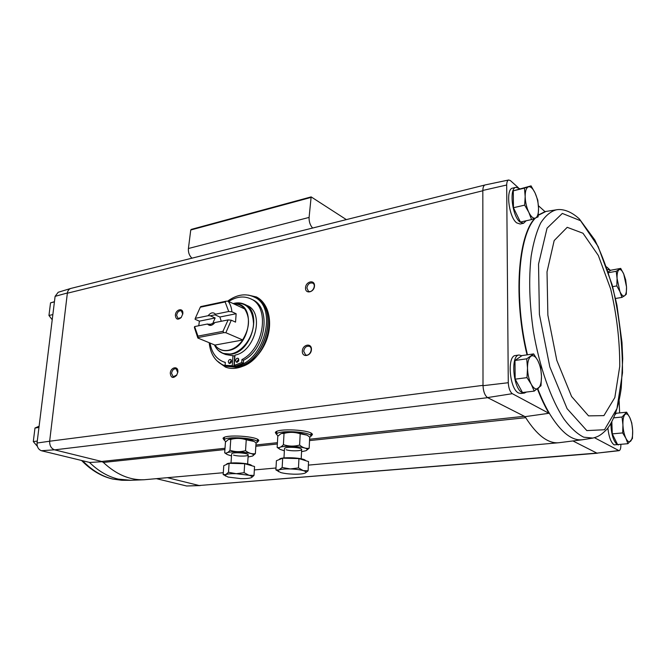 <?xml version="1.0" encoding="UTF-8"?>
<svg xmlns="http://www.w3.org/2000/svg" width="666" height="666" viewBox="0 0 666 666"><rect width="100%" height="100%" fill="white"/><g stroke="black" fill="none" stroke-linecap="round" stroke-linejoin="round"><path stroke-width="1" d="M58.2 292.266L55.103 296.345L37.038 443.032C36.963 446.944 38.412 449.508 41.392 450.724L89.743 462.462L102.339 461.705M156.527 478.688L186.638 485.997L200.233 485.581M167.491 477.705L199.284 485.547L186.638 485.997M41.392 450.724L54.446 449.808L101.665 461.463L103.363 462.437C116.284 474.525 129.853 480.303 144.072 479.753L223.285 472.718M619.671 444.405L614.119 444.863C610.955 442.49 608.874 436.896 607.867 428.088M606.618 266.916L609.615 269.605M594.463 437.704L619.064 450.682C620.287 450.291 620.887 448.31 620.87 444.746L620.854 444.305M619.147 400.649L619.621 412.903M572.927 440.95L596.927 453.13L619.064 450.682M618.531 450.599L596.927 453.13M525.074 416.658L525.707 417.682L524.35 416.292L525.074 416.658L548.926 413.295L512.312 393.681L487.512 397.585L524.35 416.292L309.598 439.235M485.189 184.923L485.131 184.94C483.707 185.389 482.942 187.229 482.825 190.443L506.684 185.023C506.768 182.068 507.425 180.394 508.674 179.995L510.356 180.553L518.273 187.654M538.428 205.736L545.013 211.638L538.261 215.06M533.641 353.912L522.036 355.577L514.985 360.473L515.168 379.162L522.477 392.524L534.215 391.1L531.268 384.315L526.972 377.63L527.505 368.115L526.723 358.824L533.641 353.912L537.82 360.572L540.675 367.341L541.483 376.432L540.992 385.731L534.215 391.1M611.838 421.869L612.279 433.874L617.59 444.58L627.921 443.698L625.882 438.278L622.668 432.925L622.926 424.891L622.036 417.016L626.623 412.187L629.77 417.532L631.759 422.952L632.658 430.686L632.425 438.553L627.921 443.698M626.623 412.187L616.383 413.245L615.134 414.518M531.06 185.872L513.286 190.817L513.453 207.734L520.421 222.044L531.585 219.564L528.762 212.238L524.666 205.128L525.174 196.453L524.442 188.112L531.06 185.872L535.056 192.924L537.787 200.208L538.544 208.383L538.078 216.883L531.585 219.564M608.566 272.685L616.233 271.287L620.704 268.398L610.905 270.205L608.299 271.853M199.284 485.547L199.958 485.597M596.819 453.08L199.134 485.514L597.377 453.23M71.12 288.361L70.696 288.47C68.906 289.119 67.799 290.617 67.383 292.973L49.675 440.967C49.5 445.571 51.157 448.534 54.654 449.858L487.678 397.669M70.971 288.395L70.887 288.42C68.923 289.036 67.749 290.634 67.358 293.215L482.825 190.759L483.008 385.697C483.35 391.566 484.856 395.529 487.512 397.585M483.008 385.356L49.642 441.225C49.559 445.596 51.157 448.451 54.446 449.808M276.665 434.548L275.349 432.642C276.082 427.83 312.57 429.77 312.412 434.607L310.889 436.297M224.275 440.209L223.027 438.436C223.759 433.966 259.057 436.222 258.783 440.709L257.301 442.241M55.103 296.345L67.383 292.973M49.642 441.225L37.038 443.032M256.16 296.845C269.131 302.938 273.701 324.175 265.459 342.757C257.384 361.422 238.678 372.46 225.399 367.058L216.675 360.572M302.322 351.074C302.605 344.289 311.805 342.69 311.447 349.542C311.147 356.41 301.906 357.9 302.322 351.074M170.28 373.201C170.662 366.791 178.754 365.617 177.814 372.161L176.656 375.291C173.068 378.721 170.937 378.022 170.28 373.201M175.374 315.185C175.732 309.016 183.683 307.484 182.809 313.786L181.219 317.515C177.789 320.279 175.841 319.505 175.374 315.185M305.519 287.812C305.794 281.268 314.851 279.32 314.502 285.93C314.219 292.541 305.128 294.405 305.519 287.812M523.451 223.293L520.163 224.017L516.683 222.869C508.774 217.141 505.461 188.986 512.57 188.137L512.678 188.112M524.375 393.065L520.887 393.489L518.548 392.982C509.482 389.077 506.818 355.727 515.492 355.519L515.576 355.502M534.873 218.315C517.907 235.806 513.286 298.418 527.031 354.861M537.437 388.961C541 398.176 544.83 406.285 548.926 413.295M506.684 185.023L508.275 382.725C508.616 388.12 509.965 391.766 512.312 393.681M508.275 382.725L483.008 385.697M346.353 219.614L311.147 196.895L309.091 217.424C308.949 221.703 310.123 225.241 312.629 228.03M191.483 229.487L190.751 230.003L188.411 248.51C188.145 252.472 189.327 255.702 191.95 258.175M309.532 440.592L525.707 417.682C537.079 435.348 548.093 443.698 558.749 442.74L582.209 439.776M306.86 287.953C307.725 284.057 309.682 282.451 312.729 283.133C316.708 285.023 312.212 293.481 308.425 291.225L306.86 287.953M181.219 317.515L178.055 318.49L176.615 315.301C177.356 311.971 178.938 310.481 181.343 310.831L182.759 314.177M176.881 374.925L173.202 376.773L171.545 373.31C172.236 370.046 173.768 368.548 176.14 368.814L177.747 372.585M303.679 351.198C304.462 347.394 306.36 345.771 309.382 346.337C313.628 348.027 309.623 356.893 305.544 354.828L303.679 351.198M248.31 295.105L256.493 297.003M225.749 367.191L218.798 362.471M526.481 392.041L524.45 393.057L522.119 392.549C513.095 388.628 510.406 355.211 519.039 355.011L521.819 355.727M618.539 444.896L617.274 444.597C613.394 441.225 611.255 434.224 610.864 423.609M615.667 413.078L616.241 413.395M526.148 220.771L523.551 223.268L520.079 222.111C512.204 216.367 508.874 188.153 515.95 187.312L519.696 188.661M607.642 269.888L608.491 269.464L610.689 270.338M620.704 268.398L623.742 274.042L625.674 279.845L626.523 286.929L626.29 294.222L624.65 295.721L621.894 297.411L619.913 291.591L616.816 285.922L617.074 278.488L616.233 271.287M615.534 298.476L621.894 297.411M612.662 286.646L616.816 285.922M617.074 278.488C616.949 273.759 617.598 270.846 619.03 269.73C620.521 268.972 622.094 270.413 623.742 274.042L626.523 286.929C626.664 291.575 626.04 294.505 624.65 295.721C623.185 296.603 621.603 295.221 619.913 291.591L617.074 278.488M513.286 190.817L524.442 188.112M513.453 207.734L524.666 205.128M525.174 196.453C525.199 190.976 526.273 187.77 528.396 186.838C530.602 186.322 532.817 188.353 535.056 192.924C537.204 197.719 538.361 202.872 538.544 208.383C538.561 213.761 537.529 216.991 535.464 218.082C533.3 218.764 531.06 216.816 528.762 212.238C526.54 207.376 525.349 202.114 525.174 196.453M613.786 417.848L622.036 417.016M612.279 433.874L622.668 432.925M622.926 424.891C622.793 419.738 623.451 416.275 624.916 414.527C626.448 413.136 628.071 414.135 629.77 417.532C631.418 421.17 632.375 425.557 632.658 430.686C632.817 435.747 632.184 439.202 630.76 441.058C629.253 442.582 627.622 441.658 625.882 438.278C624.192 434.607 623.201 430.144 622.926 424.891M515.168 379.162L526.972 377.63M514.985 360.473L526.723 358.824M527.505 368.115C527.522 362.021 528.638 358.075 530.86 356.26C533.166 354.878 535.489 356.318 537.82 360.572C540.068 365.101 541.292 370.388 541.483 376.432C541.5 382.384 540.434 386.347 538.278 388.32C536.013 389.876 533.682 388.544 531.268 384.315C528.937 379.737 527.688 374.334 527.505 368.115M54.421 301.906L50.533 302.847L54.287 301.74M52.855 314.577L48.959 315.484L50.533 302.847M52.214 319.763L48.959 315.484M38.961 427.464L34.982 428.022L38.953 426.29M37.279 441.083L33.3 441.6L34.982 428.022M37.279 446.212L33.3 441.6M221.254 321.27L219.897 317.016L236.139 313.728L235.548 322.111L231.277 320.204L225.857 332.717L242.824 339.985C238.628 345.771 233.749 349.225 228.18 350.333C223.601 351.065 219.722 349.933 216.542 346.919L214.943 345.071L242.824 339.985M215.151 317.973L199.4 321.154L195.08 319.297L195.28 318.34L208.092 315.717L210.206 315.784L215.151 317.973L213.137 322.436L213.228 324.026M195.28 318.34L200.291 307.217L225.133 301.948L226.282 301.157L228.147 301.248C230.278 304.037 231.527 307.559 231.885 311.788L228.721 311.488L215.526 314.194L214.96 314.818L219.897 317.016M231.885 311.788L236.139 313.728M228.105 319.913L222.96 331.327L197.952 336.114L197.852 338.037L194.405 327.514L194.605 326.573L207.442 324.017L210.115 324.417L214.885 322.535L228.105 319.913L231.277 320.204M209.557 324.092L210.731 324.6M228.147 301.248L244.922 309.049C242.407 305.919 239.219 304.237 235.348 303.979L233.991 303.979M199.4 321.154L198.751 325.749M197.852 338.037L214.943 345.071M225.133 301.948L228.721 311.488M225.857 332.717L223.967 332.625L222.96 331.327M226.282 301.157L200.741 306.593L200.291 307.217M197.952 336.114L194.605 326.573M208.092 315.717C210.764 312.479 213.245 311.971 215.526 314.194M214.885 322.535C212.179 325.782 209.698 326.273 207.442 324.017M234.249 365.359L241.716 362.57L243.365 363.236L235.906 366.017L234.249 365.359L234.965 355.12C255.369 351.665 264.868 312.296 247.136 305.544L244.43 304.27C262.637 311.197 252.014 351.889 231.202 354.187L222.91 353.405L218.265 350.341M239.036 302.93L244.43 304.27C240.934 302.672 237.171 302.439 233.15 303.579C245.829 301.565 252.622 308.233 253.53 323.576C253.097 337.545 242.149 352.098 230.861 353.912C223.326 354.895 217.84 351.864 214.394 344.822C216.275 348.942 219.114 351.798 222.91 353.405L225.682 354.528L234.89 356.102M227.547 301.215C236.596 294.638 245.296 293.165 253.663 296.811C278.954 306.668 263.944 363.395 234.898 366.308L223.684 365.243C215.226 361.513 210.398 353.987 209.182 342.682M210.065 343.048C211.597 352.347 215.926 358.549 223.06 361.663L225.316 362.387L225.108 365.343L226.765 365.992L233.908 366.342L234.623 356.135M225.308 362.537L223.06 361.663M241.716 362.57L241.916 359.59C264.435 348.326 270.096 306.435 250.607 298.784L252.214 299.558C271.695 307.209 266.059 349.026 243.565 360.256L243.365 363.236M253.663 296.811L254.995 297.461C280.278 307.317 265.301 363.952 236.272 366.849L223.684 365.243M237.645 367.391L226.44 366.325L225.133 365.809L236.413 366.908C265.434 364.011 280.411 307.384 255.128 297.527L256.327 298.11C281.593 307.958 266.65 364.51 237.645 367.391M225.108 365.343L232.251 365.692L232.975 355.461M232.251 365.692L233.908 366.342M241.916 359.59L243.565 360.256M250.607 298.784C243.681 295.721 236.363 296.62 228.654 301.482M228.288 361.763L229.137 363.486C231.535 362.895 232.068 361.563 230.744 359.49C229.462 359.307 228.638 360.065 228.288 361.763M231.427 360.181L229.945 362.421L230.111 363.461M235.573 360.539L236.43 362.262C238.844 361.68 239.385 360.348 238.053 358.25C236.755 358.058 235.93 358.824 235.573 360.539M238.736 358.932L237.221 361.197L237.396 362.246M198.252 337.52L223.967 332.625M210.206 315.784L214.96 314.818M309.682 437.479L310.897 436.247C312.254 431.61 276.174 429.695 276.665 434.432L278.022 436.014M308.1 470.795L308.541 461.58L298.942 458.591L282.675 458.158L276.407 460.722L275.89 469.905L278.937 469.946L282.168 467.474L290.251 468.947L298.476 467.915L303.263 470.621L308.1 470.795L305.636 472.802M279.362 459.515C279.295 456.501 304.712 457.6 305.569 460.656M298.942 458.591L298.476 467.915M278.505 471.67L277.872 470.762L278.937 469.946C281.16 469.172 284.931 468.839 290.251 468.947C295.621 469.13 299.95 469.688 303.263 470.621C306.019 471.486 306.643 472.302 305.145 473.06L304.737 473.226C302.431 473.967 298.693 474.284 293.515 474.167C288.311 473.992 284.049 473.451 280.727 472.552L275.89 469.905M282.675 458.158L282.168 467.474M284.365 450.799L280.003 449.35C272.003 444.139 314.851 446.403 305.952 450.715L301.556 451.673M284.482 448.634L284.707 448.26C286.28 446.561 300.266 447.294 301.507 449.142C303.563 450.974 291.125 451.473 286.205 449.766M306.094 450.657L309.174 448.218C305.944 448.792 302.764 447.743 299.625 445.079C294.139 446.561 288.736 446.428 283.408 444.672C281.219 447.202 279.129 448.11 277.156 447.402L280.003 449.35M277.156 447.402L277.78 436.272L281.052 433.574L284.024 433.4C289.469 431.918 294.855 432.043 300.191 433.782L307.118 435.173L309.698 437.046L309.174 448.218M300.191 433.782L299.625 445.079M284.024 433.4L283.408 444.672M281.01 433.599L281.119 433.549C285.248 432.176 291.325 431.968 299.35 432.917L306.835 435.015M255.994 443.439L257.301 442.257C258.674 437.978 223.876 435.764 224.275 440.159L225.749 441.733M254.004 475.424L254.562 466.533L244.688 463.711L229.112 463.295L223.784 465.684L223.16 474.55L225.724 474.617L228.488 472.269L236.214 473.692L244.106 472.702L249.009 475.283L254.004 475.424L251.698 477.447M226.523 464.46C226.257 461.638 250.882 462.895 251.798 465.742M244.688 463.711L244.106 472.702M225.483 476.082L225.724 474.617C227.639 473.892 231.135 473.584 236.214 473.692L249.009 475.283C251.973 476.132 252.73 476.931 251.29 477.655L251.107 477.73C249.109 478.429 245.637 478.721 240.684 478.613L228.097 477.072L223.16 474.55M229.112 463.295L228.488 472.269M231.493 455.96L227.223 454.52C219.946 449.667 260.672 452.222 252.406 456.102L248.077 456.968M231.626 453.954L231.835 453.621C233.325 452.039 246.961 452.897 248.068 454.637C249.9 456.302 238.47 456.66 233.55 455.103M252.497 456.06L255.361 453.638C252.023 454.22 248.751 453.23 245.538 450.682C240.268 452.114 235.09 451.981 230.011 450.283C228.113 452.697 226.34 453.546 224.692 452.838L227.223 454.52M224.692 452.838L225.449 442.099L228.421 439.468L230.769 439.402C236.005 437.978 241.167 438.103 246.245 439.785L254.012 441.433L256.035 442.857L255.361 453.638M246.245 439.785L245.538 450.682M230.769 439.402L230.011 450.283M228.363 439.493L228.505 439.427C232.234 438.22 237.92 438.053 245.554 438.936C249.259 439.468 251.848 440.159 253.305 441.009L254.012 441.433M277.422 442.674L255.902 444.98M225.016 448.276L101.665 461.463M309.091 217.424L188.411 248.51M310.806 197.486L190.751 230.003M277.347 443.997L255.819 446.278M224.925 449.55L103.363 462.437M224.309 439.635L223.135 438.228M258.683 440.426L257.334 441.666M224.325 439.41L223.193 438.153M258.633 440.343L257.351 441.441M224.367 438.911L223.351 437.987M258.5 440.159L257.376 440.95M224.409 438.253L223.818 437.654M276.69 433.949L275.466 432.425M312.304 434.307L310.922 435.697M276.706 433.716L275.508 432.359M312.262 434.232L310.93 435.464M276.74 433.2L275.657 432.184M312.138 434.049L310.955 434.948M276.773 432.509L276.124 431.818M537.77 388.711C541.558 398.534 545.645 407.101 550.024 414.418C561.313 432.609 572.152 441.05 582.517 439.735L592.532 438.145M556.843 209.748L546.003 211.43L538.236 215.318M535.381 218.115C518.339 235.456 513.661 298.21 527.447 354.803M556.343 209.807C550.566 211.413 545.354 215.792 540.709 222.935C536.521 231.651 533.333 242.782 531.135 256.327C528.654 278.679 529.395 303.579 533.358 331.027C539.36 366.741 550.915 399.425 564.06 419.189C570.695 427.988 577.255 433.991 583.724 437.187L592.857 438.078C597.593 436.829 600.516 435.731 606.984 429.179C613.894 420.437 618.647 406.751 621.245 388.128L622.71 358.774L621.977 342.332L616.924 305.103C611.355 280.519 603.995 258.816 594.83 239.985L579.362 218.931C570.029 210.356 561.613 208.808 556.343 209.807M580.552 220.712L562.32 213.428L547.052 228.188L538.536 264.136L539.402 314.369L549.816 366.883L567.107 408.674L586.821 430.594L604.512 429.737L616.957 408.616L622.494 372.877C622.585 343.989 619.155 314.66 612.187 284.89L598.126 246.478L580.552 220.712M582.983 233.233L567.216 227.322L554.179 240.559L547.019 271.853L547.868 315.151L556.801 360.331L571.595 396.52L588.553 415.875L603.912 415.617L614.826 397.56L619.738 366.425C619.846 341.084 616.833 315.309 610.705 289.119L598.343 255.494L582.983 233.233M143.698 479.77L130.752 480.294L118.223 479.095C108 476.69 98.41 471.12 89.444 462.395M130.386 480.311L121.886 480.286L113.054 479.095C102.139 476.531 92 470.412 82.626 460.739M244.697 308.974C250.391 317.965 249.683 328.271 242.599 339.91M233.957 303.962C256.493 301.24 251.224 347.627 228.338 350.499C222.719 351.34 218.248 349.525 214.927 345.063M311.147 196.895L191.125 229.437M558.441 442.765L308.375 465.118M275.999 468.007L254.345 469.938M484.965 184.99L70.887 288.42M508.674 179.995L485.131 184.94M58.125 292.291L70.696 288.47M519.039 355.011L515.492 355.519M515.95 187.312L512.57 188.137M608.491 269.464L607.558 269.63M546.003 211.43L544.988 211.621M81.56 460.481C90.967 470.171 101.315 476.357 112.604 479.029L121.886 480.286M310.897 436.188L311.039 433.183M276.665 434.432L276.84 431.435M301.199 458.807L301.665 449.508M283.974 457.933L284.482 448.609M306.651 434.898L307.118 435.173M257.301 442.199L257.476 439.369M224.275 440.159L224.475 437.329M247.627 464.002L248.202 454.961M231.01 463.003L231.635 453.929"/></g></svg>
